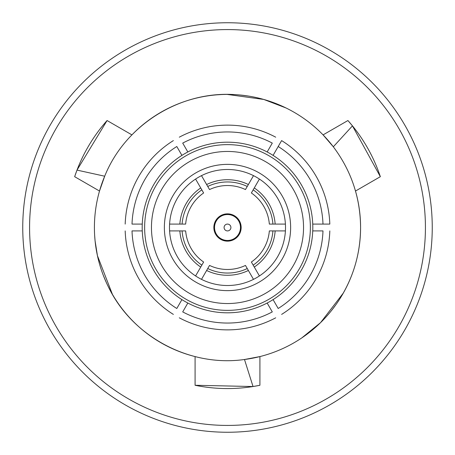 <?xml version="1.0" encoding="UTF-8"?>
<svg xmlns="http://www.w3.org/2000/svg" width="455" height="455" viewBox="0 0 455 455"><rect width="100%" height="100%" fill="white"/><g stroke="black" fill="none" stroke-linecap="round" stroke-linejoin="round"><path stroke-width="0.68" d="M273.08 155.382A85.312 85.312 0 0 1 267.165 303.03A85.312 85.312 0 0 1 142.256 224.087A85.312 85.312 0 0 1 273.08 155.382L281.617 140.595A102.375 102.375 0 0 1 329.818 224.087L322.987 224.087L329.818 224.087M425.425 227.5A197.925 197.925 0 0 1 227.5 425.425A197.925 197.925 0 0 1 29.575 227.5A197.925 197.925 0 0 1 227.5 29.575A197.925 197.925 0 0 1 425.425 227.5M432.25 227.5A204.75 204.75 0 0 1 227.5 432.25A204.75 204.75 0 0 1 22.75 227.5A204.75 204.75 0 0 1 227.5 22.75A204.75 204.75 0 0 1 432.25 227.5M213.85 227.5A13.65 13.65 0 0 1 227.5 213.85A13.65 13.65 0 0 1 241.15 227.5A13.65 13.65 0 0 1 227.5 241.15A13.65 13.65 0 0 1 213.85 227.5M164.369 227.5A63.131 63.131 0 0 1 227.5 164.369A63.131 63.131 0 0 1 290.631 227.5A63.131 63.131 0 0 1 227.5 290.631A63.131 63.131 0 0 1 164.369 227.5M338.44 301.017L338.48 300.954C353.052 278.636 360.417 254.152 360.587 227.5A133.088 133.088 0 0 1 259.919 356.578L259.919 385.271A161.07 161.07 0 0 1 195.081 385.271L195.081 356.578A133.088 133.088 0 0 1 99.503 191.037L74.654 176.688A161.07 161.07 0 0 1 107.073 120.535L77.003 170.102L104.69 176.21L99.503 191.037A133.088 133.088 0 0 1 104.69 176.21C125.279 124.886 180.476 90.511 235.622 94.663L235.701 94.663M217.689 94.776L221.38 94.555M227.17 94.412L263.786 99.452L286.013 107.966M247.935 95.988L240.337 95.032M107.073 120.535L131.922 134.885A133.088 133.088 0 0 1 333.322 146.789L323.078 134.885L347.927 120.535A161.07 161.07 0 0 1 380.346 176.688L355.497 191.037A133.088 133.088 0 0 1 360.587 227.5C360.326 197.612 351.237 170.71 333.322 146.789L352.454 125.864L380.346 176.688M259.919 356.578A133.088 133.088 0 0 1 244.489 359.501L259.919 356.578M347.347 285.365L345.692 288.675M343.309 293.077L320.565 322.635L301.762 337.94M331.172 310.953L335.801 304.85M108.364 286.815L108.398 286.889C132.371 336.717 189.746 367.333 244.489 359.495L253.043 386.534L195.081 385.271M117.464 302.359L115.422 299.271M112.408 294.328L97.433 255.687L95.078 240.814L94.646 235.389M103.393 275.559L106.362 282.618M169.487 227.5A58.012 58.012 0 0 0 169.59 230.912L185.663 230.912A41.974 41.974 0 0 0 203.63 262.023L195.587 275.946A58.012 58.012 0 0 0 201.497 279.359L209.539 265.436A41.974 41.974 0 0 0 245.461 265.436L253.503 279.359A58.012 58.012 0 0 0 259.413 275.946L251.37 262.023A41.974 41.974 0 0 0 269.337 230.912L285.41 230.912A58.012 58.012 0 0 0 285.41 224.087L269.337 224.087A41.974 41.974 0 0 0 251.37 192.977L259.413 179.054A58.012 58.012 0 0 0 253.503 175.641L245.461 189.564A41.974 41.974 0 0 0 209.539 189.564L201.497 175.641A58.012 58.012 0 0 0 195.587 179.054L203.63 192.977A41.974 41.974 0 0 0 185.663 224.087L169.59 224.087A58.012 58.012 0 0 0 169.487 227.5M201.497 175.641A58.012 58.012 0 0 1 253.503 175.641L248.373 184.525A47.775 47.775 0 0 0 206.627 184.525L201.497 175.641A58.012 58.012 0 0 1 253.503 175.641M259.413 179.054A58.012 58.012 0 0 1 285.41 224.087L275.156 224.087A47.775 47.775 0 0 0 254.282 187.938L259.413 179.054A58.012 58.012 0 0 1 285.41 224.087M209.539 189.564L207.747 186.459A45.545 45.545 0 0 1 247.253 186.459L245.461 189.564M251.37 192.977L253.168 189.871A45.545 45.545 0 0 1 272.92 224.087L269.337 224.087M169.59 224.087A58.012 58.012 0 0 1 195.587 179.054L200.718 187.938A47.775 47.775 0 0 0 179.844 224.087L169.59 224.087A58.012 58.012 0 0 1 195.587 179.054M185.663 224.087L182.08 224.087A45.545 45.545 0 0 1 201.832 189.871L203.63 192.977M195.587 275.946A58.012 58.012 0 0 1 169.59 230.912L179.844 230.912A47.775 47.775 0 0 0 200.718 267.062L195.587 275.946A58.012 58.012 0 0 1 169.59 230.912M203.63 262.023L201.832 265.129A45.545 45.545 0 0 1 182.08 230.912L185.663 230.912M253.503 279.359A58.012 58.012 0 0 1 201.497 279.359L206.627 270.475A47.775 47.775 0 0 0 248.373 270.475L253.503 279.359A58.012 58.012 0 0 1 201.497 279.359M245.461 265.436L247.253 268.541A45.545 45.545 0 0 1 207.747 268.541L209.539 265.436M285.41 230.912A58.012 58.012 0 0 1 259.413 275.946L254.282 267.062A47.775 47.775 0 0 0 275.156 230.912L285.41 230.912A58.012 58.012 0 0 1 259.413 275.946M269.337 230.912L272.92 230.912A45.545 45.545 0 0 1 253.168 265.129L251.37 262.023M281.617 140.595L278.198 146.51A95.55 95.55 0 0 1 322.987 224.087L312.744 224.087M187.835 151.97L182.711 143.097A95.55 95.55 0 0 1 272.289 143.097L267.165 151.97M179.298 137.182A102.375 102.375 0 0 1 275.702 137.182M142.256 224.087L132.013 224.087A95.55 95.55 0 0 1 176.802 146.51L181.92 155.382M125.182 224.087A102.375 102.375 0 0 1 173.383 140.595M181.92 299.617L176.802 308.49A95.55 95.55 0 0 1 132.013 230.912L142.256 230.912M173.383 314.405A102.375 102.375 0 0 1 125.182 230.912M267.165 303.03L272.289 311.902A95.55 95.55 0 0 1 182.711 311.902L187.835 303.03M275.702 317.817A102.375 102.375 0 0 1 179.298 317.817M312.744 230.912L322.987 230.912A95.55 95.55 0 0 1 278.198 308.49L273.08 299.617M329.818 230.912A102.375 102.375 0 0 1 281.617 314.405M259.919 385.271L253.043 386.534M74.654 176.688L77.003 170.102M347.927 120.535L352.454 125.864M227.5 240.468A12.967 12.967 0 0 0 240.468 227.5A12.967 12.967 0 0 0 227.5 214.532A12.967 12.967 0 0 0 214.532 227.5A12.967 12.967 0 0 0 227.5 240.468M227.5 230.912A3.412 3.412 0 0 0 230.912 227.5A3.412 3.412 0 0 0 227.5 224.087A3.412 3.412 0 0 0 224.087 227.5A3.412 3.412 0 0 0 227.5 230.912M303.542 227.5A76.042 76.042 0 0 1 227.5 303.542A76.042 76.042 0 0 1 151.458 227.5A76.042 76.042 0 0 1 227.5 151.458A76.042 76.042 0 0 1 303.542 227.5M310.367 227.5A82.867 82.867 0 0 1 227.5 310.367A82.867 82.867 0 0 1 144.633 227.5A82.867 82.867 0 0 1 227.5 144.633A82.867 82.867 0 0 1 310.367 227.5"/></g></svg>
